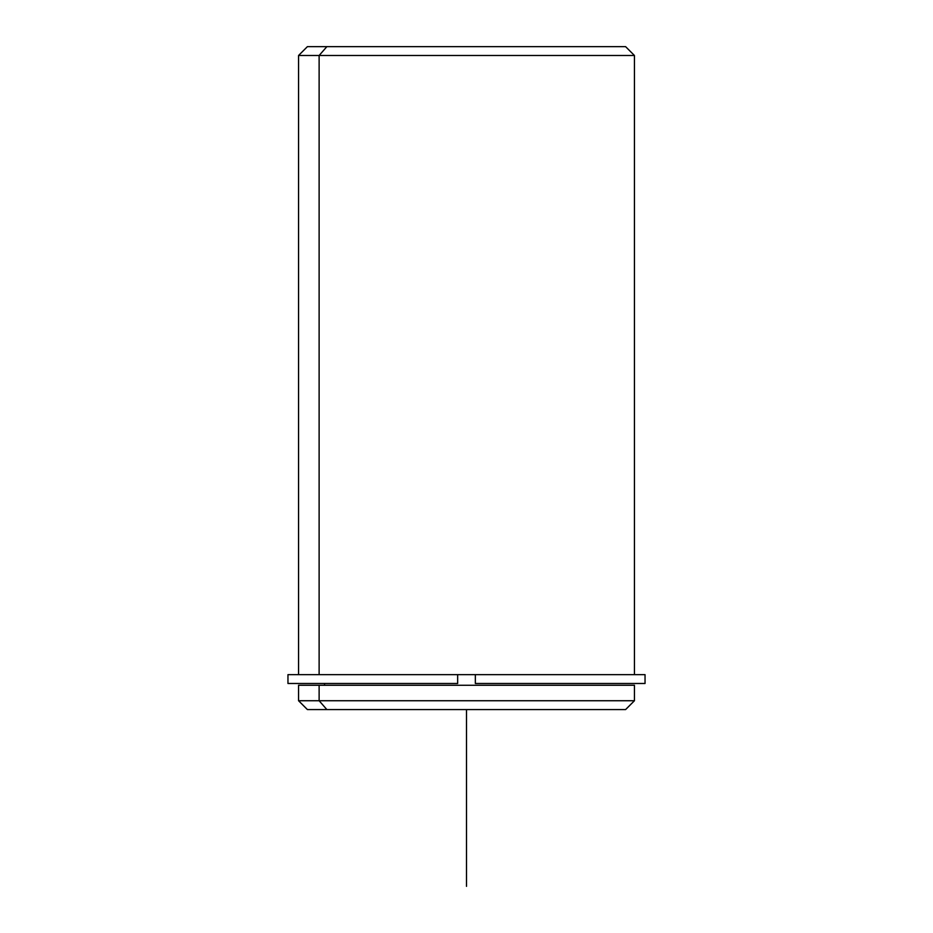<?xml version="1.0" encoding="UTF-8"?>
<svg xmlns="http://www.w3.org/2000/svg" width="933" height="933" viewBox="0 0 933 933"><rect width="100%" height="100%" fill="white"/><g stroke="black" fill="none" stroke-linecap="round" stroke-linejoin="round"><path stroke-width="1.4" d="M324.544 685.265L324.544 683.492L324.544 685.265M304.753 683.492L457.66 683.492L457.66 674.652L475.34 674.652L457.66 674.652L457.66 683.492L287.959 683.492L287.959 674.652L457.66 674.652L298.56 674.652L298.56 55.49L634.44 55.49L319.121 55.49L319.121 674.652L319.121 55.49L298.56 55.49L307.4 46.65L326.877 46.65L319.121 55.49L326.877 46.65L625.6 46.65L634.44 55.49L634.44 674.652L475.34 674.652L645.041 674.652L645.041 683.492L475.34 683.492L475.34 674.652L475.34 683.492L628.247 683.492M628.247 685.265L319.121 685.265L634.44 685.265L634.44 700.73L319.121 700.73L319.121 685.265L319.121 700.73L298.56 700.73L319.121 700.73L326.877 709.57L606.123 709.57M326.877 709.57L319.121 700.73L634.44 700.73L625.6 709.57L307.4 709.57L298.56 700.73L298.56 685.265L319.121 685.265M606.123 46.65L326.877 46.65M319.121 674.652L457.66 674.652M457.66 683.492L324.544 683.492M466.5 709.57L466.5 886.35"/></g></svg>
